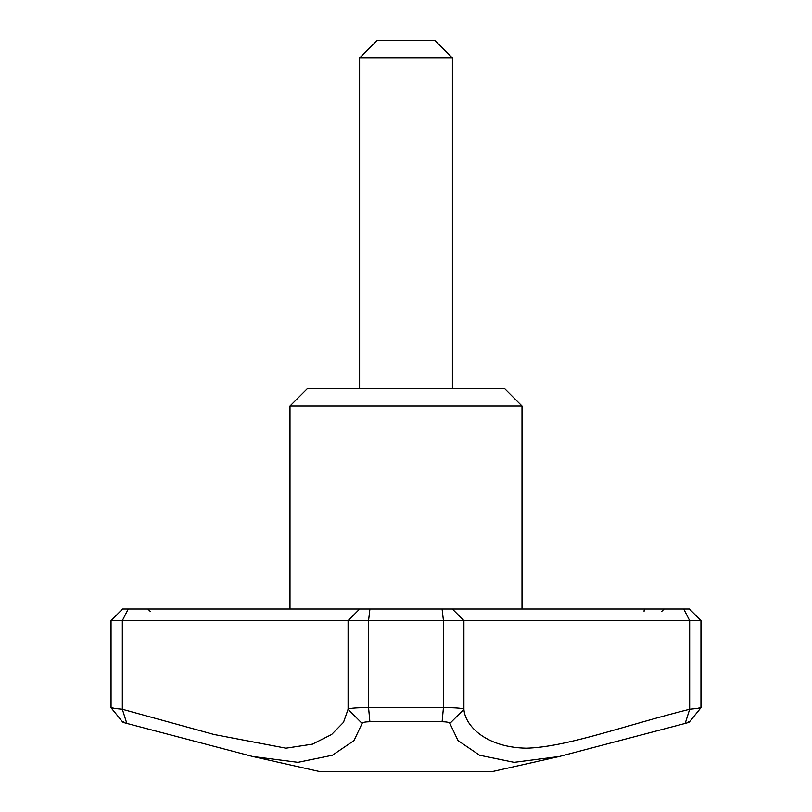 <?xml version="1.0" encoding="UTF-8"?>
<svg xmlns="http://www.w3.org/2000/svg" width="812" height="812" viewBox="0 0 812 812"><rect width="100%" height="100%" fill="white"/><g stroke="black" fill="none" stroke-linecap="round" stroke-linejoin="round"><path stroke-width="1.22" d="M522.004 406L504.597 388.603L307.403 388.603L289.996 406L522.004 406L522.004 609M452.396 57.997L434.999 40.6L377.001 40.6L359.604 57.997L452.396 57.997L452.396 388.603M122.328 709.252L122.328 620.601L368.557 620.601L368.557 707.617L443.443 707.597C455.928 707.709 462.749 708.267 463.916 709.272C465.103 725.979 486.073 747.405 526.338 748.187C566.4 747.152 623.088 725.918 689.672 709.272C700.035 708.237 703.172 707.678 699.071 707.597M122.582 721.898L111.051 707.78L111.041 620.601L122.328 620.601L128.286 609L359.675 609L348.084 620.601L348.084 709.272L362.111 723.411L354.002 740.585L332.392 755.241L297.913 762.316L252.674 756.479L126.814 723.411C122.927 722.386 121.759 721.827 123.322 721.746M463.916 709.252L463.916 620.601L368.557 620.601L369.917 609L359.675 609M689.418 721.909L700.959 707.77L700.959 620.601L463.916 620.601L452.325 609L683.714 609L689.672 620.601L689.672 709.272L685.186 723.411L559.326 756.479L514.087 762.316L479.608 755.241L458.019 740.574L449.889 723.411L463.916 709.272M112.929 707.597C108.828 707.709 111.965 708.267 122.328 709.272L214.145 734.515L285.966 748.187L312.417 744.157L331.611 734.515L343.506 722.335L348.084 709.272C349.241 708.267 356.072 707.709 368.557 707.597L369.886 721.746C365.126 721.827 362.538 722.375 362.111 723.411M559.326 756.479L492.996 771.4L319.004 771.4L252.674 756.479M449.889 723.411C449.472 722.386 446.884 721.827 442.114 721.746L443.443 707.597L443.443 620.601L442.083 609L369.917 609M442.114 721.746L369.886 721.746M122.328 709.272L126.814 723.411M688.677 721.746C690.241 721.827 689.073 722.375 685.186 723.411M700.959 620.601L689.358 609L683.714 609M128.286 609L122.642 609L111.041 620.601M452.325 609L442.083 609M644.068 611.324A2.324 1.137 90 0 1 645.205 609M289.996 609L289.996 406M150.19 611.324L147.875 609M359.604 388.603L359.604 57.997M661.81 611.324L664.125 609"/></g></svg>
